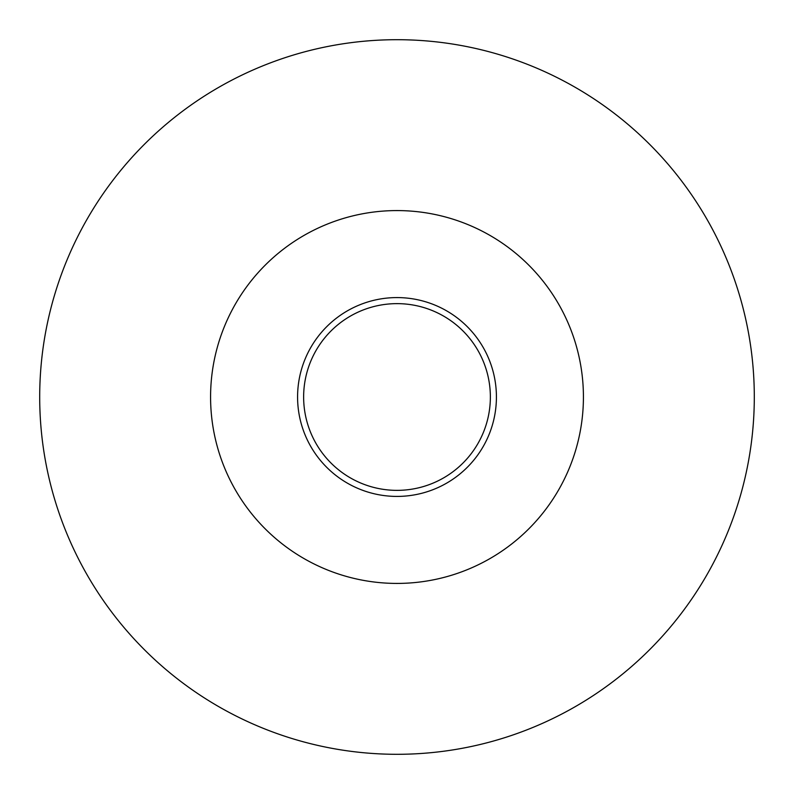 <?xml version="1.0" encoding="UTF-8"?>
<svg xmlns="http://www.w3.org/2000/svg" width="794" height="794" viewBox="0 0 794 794"><rect width="100%" height="100%" fill="white"/><g stroke="black" fill="none" stroke-linecap="round" stroke-linejoin="round"><path stroke-width="1.19" d="M754.3 397A357.3 357.3 0 0 1 397 754.3A357.3 357.3 0 0 1 39.7 397A357.3 357.3 0 0 1 397 39.7A357.3 357.3 0 0 1 754.3 397M583.421 397A186.421 186.421 0 0 1 397 583.421A186.421 186.421 0 0 1 210.579 397A186.421 186.421 0 0 1 397 210.579A186.421 186.421 0 0 1 583.421 397M297.581 397A99.419 99.419 0 0 1 397 297.581A99.419 99.419 0 0 1 496.419 397A99.419 99.419 0 0 1 397 496.419A99.419 99.419 0 0 1 297.581 397M303.636 397A93.364 93.364 0 0 1 397 303.636A93.364 93.364 0 0 1 490.364 397A93.364 93.364 0 0 1 397 490.364A93.364 93.364 0 0 1 303.636 397"/></g></svg>
